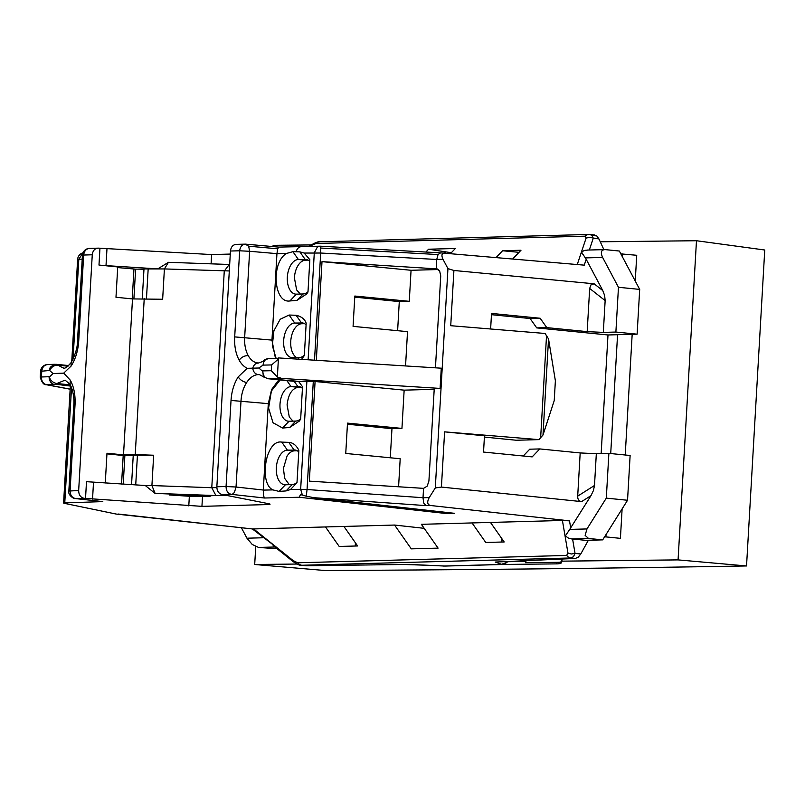 <?xml version="1.0" encoding="UTF-8"?>
<svg xmlns="http://www.w3.org/2000/svg" width="805" height="805" viewBox="0 0 805 805"><rect width="100%" height="100%" fill="white"/><g stroke="black" fill="none" stroke-linecap="round" stroke-linejoin="round"><path stroke-width="1.21" d="M678.072 559.898L746.537 565.955L764.75 250.013L696.476 240.735L678.072 559.898L561.95 561.155L560.823 563.52L557.493 563.862L502.531 564.466M556.325 563.882L556.416 562.343A18.113 1.087 -176.7 0 0 557.583 562.323A18.113 1.087 -176.7 0 0 560.914 561.91L562.061 559.042M525.423 560.693L525.474 561.508L507.643 561.699M526.208 560.662L525.403 562.685L525.474 561.508M556.416 562.343L525.403 562.685M311.294 244.921L273.106 245.334L273.036 246.582M255.728 546.615L254.702 564.496L325.3 570.544C474.517 569.779 614.929 568.25 746.537 565.955M696.476 240.735L600.248 241.782M562.081 559.042L561.95 561.155M425.785 565.221L404.221 564.476M296.934 564.043L254.702 564.496M302.871 322.996L294.711 323.036A17.388 10.002 -84.3 0 0 283.662 340.636A17.388 10.002 -84.3 0 0 291.984 357.672A17.388 10.002 -84.3 0 0 292.718 357.692L299.42 357.511A17.388 10.002 95.7 0 0 304.34 355.277M304.562 323.67L301.795 323.741A17.388 10.002 -84.3 0 0 290.746 341.35A17.388 10.002 -84.3 0 0 296.643 357.591M300.305 294.046L296.622 289.931L294.409 277.805A17.388 10.002 -84.3 0 1 305.457 260.196L308.224 260.126M306.534 259.452L298.383 259.492A17.388 10.002 -84.3 0 0 287.335 277.091A17.388 10.002 -84.3 0 0 295.646 294.127A17.388 10.002 -84.3 0 0 296.381 294.147L303.083 293.966A17.388 10.002 95.7 0 0 308.003 291.732M64.239 503.306L64.762 502.894L64.239 503.306L116.192 514.063L252.619 528.955L394.581 525.051L424.195 528.332M278.822 379.809L271.597 389.529L268.296 403.647L263.316 490.044L236.036 487.015L241.007 400.92C241.47 393.836 243.352 387.698 246.652 382.506C249.983 377.555 253.796 374.929 258.083 374.597C255.135 374.033 253.344 371.91 252.72 368.237C253.756 364.725 255.769 362.995 258.757 363.035C254.491 362.894 250.969 360.409 248.202 355.599C245.495 350.527 244.318 344.46 244.67 337.375L249.631 251.281L239.659 250.798L234.698 336.893C234.245 345.969 235.734 353.727 239.155 360.177C241.158 363.759 243.804 366.476 247.065 368.328L258.818 368.016L263.084 365.118A5217.064 312.602 3.3 0 1 271.637 364.937L278.399 359.03L278.46 357.923L441.271 368.197L440.104 388.413L434.247 388.574L428.914 480.998L427.203 486.14L423.561 488.353L423.017 497.721L307.057 489.521L313.296 381.389L315.087 381.5L309.341 481.149L423.561 488.353M440.405 252.851L584.249 265.147L586.201 259.311L602.804 290.605L594.14 283.793L591.001 284.849L589.673 288.442L587.177 331.63L603.317 332.395L615.885 332.052L618.461 287.284L602.623 257.439C600.349 252.337 601.194 249.731 605.179 249.62L619.337 251.029L639.693 289.408L618.461 287.284M236.71 244.378C233.128 244.479 231.045 246.692 230.451 251.009L216.857 486.743C216.948 491.131 218.759 493.737 222.291 494.552L268.749 503.719C270.842 504.192 270.389 504.473 267.391 504.574L201.934 506.355L84.102 498.315C80.57 497.5 78.759 494.904 78.669 490.507L92.263 254.772C92.857 250.456 94.94 248.242 98.532 248.141L211.624 254.571L230.27 254.068M496.313 257.318L502.572 250.747L520.996 250.244L512.855 258.787M425.875 252.046L428.562 249.218L455.368 248.493L450.82 253.263M428.562 249.218L451.333 252.73M440.597 252.871L438.041 254.551L436.753 259.441L442.981 259.27C441.1 255.054 441.804 252.881 445.115 252.75M320.4 246.199A7.245 0.654 93.2 0 1 320.42 246.189A7.245 0.654 93.2 0 1 320.752 248.051L438.041 254.551M304.169 253.052L309.845 259.663L307.983 292.024L306.715 293.966L296.944 300.406L289.911 300.949C273.71 303.646 270.832 262.45 286.53 253.434L292.909 251.693L299.852 251.854L304.169 253.052L320.692 253.032L320.752 248.051M286.53 253.434L276.95 253.645L277.655 248.795L278.872 247.125M230.451 251.009L239.659 250.798C240.242 246.481 242.295 244.267 245.807 244.167L278.731 247.095L319.917 246.189M223.448 264.292L183.117 262.833M229.667 264.493L168.446 262.309L164.401 268.93L229.294 270.953M211.111 263.487L211.624 254.571M99.951 248.272L98.985 265.056A14.49 0.865 -176.7 0 0 106.008 265.62L157.76 268.88L168.446 262.309M90.039 248.413C86.397 248.514 84.273 250.727 83.67 255.044L82.442 255.215A7.245 7.245 0 0 1 89.446 248.393L98.532 248.141M92.263 254.772L83.67 255.044L78.709 341.139C78.025 350.9 75.489 359.201 71.122 366.044L63.726 373.138L53.039 373.56L49.266 377.163C50.755 380.805 53.291 382.928 56.883 383.522L65.094 380.141L70.035 384.367L70.307 380.181C73.899 386.772 75.479 394.943 75.036 404.684L70.075 490.778C70.176 495.166 72.017 497.772 75.61 498.587L102.788 501.606L64.762 502.894L71.534 387.597M82.945 252.941L78.809 259.25A5195.319 311.304 3.3 0 1 82.211 259.13M577.265 264.523L586.121 238.039L585.024 236.177L316.073 243.502L311.273 245.525L311.354 244.972L309.925 246.4M519.014 252.327L502.572 250.747M518.5 252.337L518.47 252.901M589.32 250.003L593.205 238.371L591.977 235.452L589.904 234.497L587.036 234.808L585.024 236.177M586.121 238.039L589.612 237.395L598.94 238.944L596.746 235.915L593.999 234.949M587.982 250.083L585.295 250.305C579.731 251.844 582.558 253.645 583.625 255.316L586.211 259.321M276.95 253.645L249.631 251.281L248.665 246.199L277.655 248.795M216.847 487.589L211.775 487.719L224.263 271.094L229.254 264.503M142.274 298.645L143.994 268.92L164.401 268.93L162.65 299.259L132.503 298.917L115.98 297.266L117.731 266.938L98.985 265.056M117.691 267.572L135.612 269.152L133.902 298.876M143.974 269.293A14.49 0.865 -176.7 0 0 135.612 269.152M484.399 437.075L516.267 440.244L538.937 439.621L542.993 435.012L548.537 338.925L545.055 333.471L450.73 325.703L453.909 270.48L447.942 268.608L442.981 259.27M453.909 270.48L594.14 283.793M435.445 367.825L440.738 275.924L439.621 270.862L436.32 268.84L322 261.635L316.315 360.308M436.209 268.84L436.753 259.472L320.692 253.032L314.514 360.197M276.94 253.716L271.959 340.113L275.461 358.326M133.942 269.202L132.231 298.886M598.94 238.944L603.861 249.6M589.673 288.442L605.149 300.617L604.656 295.586L602.804 290.605M605.149 300.617L603.317 332.395M322 261.635L411.063 270.279L409.272 301.322L354.824 296.039L353.073 326.367L407.521 331.65L405.549 365.943M438.423 269.534L411.063 270.279M276.095 358.316L272.321 345.607L273.881 330.815L280.21 319.233L289.096 315.037L296.089 315.268C301.473 316.516 304.843 319.162 306.182 323.208L304.32 355.569L301.543 359.372M105.274 482.99L106.984 453.235L123.507 454.885L135.23 454.563L144.226 298.595M135.23 454.563L153.664 455.238L133.248 455.228L131.557 484.64M169.775 494.27L169.734 494.995L210.065 496.454L210.105 495.729L155.033 493.374L145.262 485.506L151.914 485.566L155.124 493.374L215.931 495.568L211.775 487.719L151.914 485.566L153.664 455.238M210.105 495.729L227.714 495.246M63.555 368.157L57.94 365.178C54.317 365.098 51.55 366.869 49.648 370.481L53.039 373.56M615.885 332.052L637.117 334.176L639.693 289.408M587.117 250.063L605.179 249.62M409.272 301.322L399.29 301.593L397.62 330.694M354.764 297.136L399.29 301.593M437.135 268.92L437.668 269.091M247.105 368.348L238.189 376.901C240.192 379.93 243.009 381.801 246.652 382.506M278.439 358.265L268.679 358.467A7.245 5.766 88.8 0 0 263.084 365.118L263.909 360.288M257.892 362.995L258.335 363.015C261.555 362.109 263.416 361.193 263.919 360.278L264.714 359.755M146.46 298.675L148.18 268.81M123.507 454.885L132.503 298.917M135.723 484.912L137.434 455.107M210.065 496.454L189.346 496.262L169.734 494.995M635.246 281.026L636.735 255.286L620.846 253.877M490.627 328.993L491.533 313.417L540.165 318.247L546.786 327.625L587.177 331.63M637.117 334.176L607.996 334.971L536.734 327.897L530.113 318.518L540.165 318.247M546.786 327.625L536.734 327.897M622.235 253.837L622.094 256.231M216.857 486.743A5217.064 312.602 3.3 0 1 226.064 486.532L231.025 400.437C231.629 391.361 234.014 383.512 238.189 376.901M258.818 368.016L262.742 371.347C263.024 375.522 264.805 377.978 268.085 378.712A7.245 4.166 95.7 0 1 267.773 378.702L263.466 376.7M258.083 374.597L259.532 374.647M264.322 377.404L263.416 376.76M263.406 376.76L262.752 370.894A5217.064 312.602 3.3 0 1 271.295 370.713L277.363 377.022L278.399 359.03M394.581 525.051L411.285 548.859L438.091 548.125L421.377 524.317L562.423 520.473L569.507 520.855L430.534 505.5C427.284 504.655 426.861 502.008 429.246 497.581L423.017 497.752L423.712 503.024L426.026 505.621L314.041 497.701L454.563 513.318L446.342 513.54L299.198 497.259L300.517 494.642L302.378 495.065L300.657 489.319L307.057 489.521L306.262 496.212L314.041 497.701M268.749 503.719L270.057 504.202M145.262 485.506L86.497 481.682L85.521 498.476M70.307 380.181L63.726 373.138M68.033 366.195L57.94 365.178L56.984 364.514A7.245 4.166 -84.3 0 0 56.229 364.313A7.245 4.166 -84.3 0 0 55.927 364.303C51.279 365.641 49.135 367.704 49.508 370.491L41.759 371.196L41.427 376.982A5217.064 312.602 3.3 0 1 49.135 376.71A7.245 6.058 -91.9 0 0 54.76 384.518L47.072 384.78A7.245 6.561 100.7 0 1 46.137 384.679C43.772 384.971 41.81 382.456 40.25 377.143L41.427 376.982A7.245 6.068 88 0 0 47.072 384.78L70.156 389.137M55.927 364.303L68.717 365.561M538.937 439.621L444.601 431.852L441.422 487.075L581.582 501.616C578.916 501.203 577.618 499.382 577.698 496.142L580.184 452.943L596.324 453.708L608.882 453.366L630.124 455.489L627.538 500.257L606.054 534.5L605.913 536.895L620.413 538.354L622.114 508.911M625.223 454.996L632.177 334.317M530.113 318.518L491.453 314.685M610.713 453.547L617.566 334.709M542.993 435.012L554.232 400.598L555.38 380.785L548.537 338.925M523.23 456.002L529.74 449.2L539.793 448.928L532.165 456.888L483.533 452.058L484.469 435.807L444.601 431.852M601.154 453.577L607.996 334.971M441.422 487.075L435.294 487.951L429.246 497.581M435.294 487.951L447.942 268.608M440.104 388.413L281.82 378.42L277.363 377.022M169.422 494.28L169.382 495.005M299.198 497.259L264.402 498.003L263.446 495.367L263.316 490.104L272.895 489.893C258.737 483.644 265.529 439.047 281.77 442.116L288.764 442.358C292.95 442.619 296.31 445.266 298.856 450.287L296.995 482.658L290.535 489.521L300.657 489.319L306.886 381.188L298.534 381.359L302.519 386.742L300.657 419.113L299.39 421.055L289.619 427.495L282.585 428.029L273.016 422.746L268.588 408.034L271.406 390.978L280.17 379.94M290.535 489.521L286.067 490.929L279.083 491.402L272.895 489.893M302.378 495.065L306.262 496.212M447.439 512.523L446.342 513.54M490.476 522.435L504.182 541.966L485.757 542.469L472.042 522.938M343.906 526.43L357.621 545.961L339.197 546.454L325.482 526.933M106.954 453.869L123.195 455.499L121.555 484.016M605.913 536.895L604.525 536.935L606.054 534.5M580.184 452.943L539.793 448.928M133.228 455.59L124.876 455.449L123.225 484.117M295.546 450.086L287.385 450.126A17.388 10.002 -84.3 0 0 276.377 467.091A17.388 10.002 -84.3 0 0 284.658 484.761A17.388 10.002 -84.3 0 0 285.393 484.781L292.084 484.6A17.388 10.002 95.7 0 0 297.005 482.366M252.337 528.945L271.969 543.898L273.841 546.152L293.05 561.538C297.337 564.426 300.013 565.684 301.09 565.281L570.665 557.976L573.452 556.748L575.042 553.407L571.359 553.981L567.958 553.075L562.423 520.473M502.139 564.506L495.226 562.061L575.344 558.439L578.221 557.221L580.777 553.981L575.042 553.407L572.596 539.038L568.692 538.283L565.382 535.909L569.709 529.408L586.966 528.945L606.306 498.134L627.538 500.257M596.324 453.708L594.492 485.485L593.416 490.557L590.981 495.659L569.709 529.408M253.535 528.885L293.111 560.562L293.101 561.558L293.111 560.562L297.659 562.775L566.619 555.45L567.958 553.075M355.236 546.021L355.418 542.832M501.797 542.027L501.978 538.837M123.195 455.499L124.876 455.449M241.389 527.728L246.944 538.203L252.217 544.442L258.556 547.44L277.061 548.738M580.777 553.981L588.364 540.256M604.525 536.935L602.683 539.873L585.698 540.336L572.596 539.038M301.211 565.291L306.313 565.774L408.95 564.406L445.366 566.056M608.882 453.366L606.306 498.134M602.683 539.873L588.525 538.454L585.134 535.375L586.966 528.945M296.089 315.268L301.412 322.855A17.388 10.002 95.7 0 1 302.147 322.875A17.388 10.002 95.7 0 1 306.091 324.828M299.842 251.854L305.075 259.311A17.388 10.002 95.7 0 1 305.809 259.331A17.388 10.002 95.7 0 1 309.754 261.283M315.087 381.5L404.15 390.143L401.947 428.411L347.498 423.128L345.748 453.457L400.196 458.739L398.586 486.773M313.296 381.389L306.886 381.188M70.89 387.99L71.403 387.597M443.454 566.046L501.062 564.456L506.224 562.584L507.18 561.518M401.947 428.411L391.965 428.683L390.284 457.783M434.197 389.328L404.15 390.143M281.82 378.42L268.085 378.712L298.534 381.359M299.208 386.541L291.048 386.581A17.388 10.002 -84.3 0 0 280.049 403.547A17.388 10.002 -84.3 0 0 288.321 421.216A17.388 10.002 -84.3 0 0 289.055 421.236L295.757 421.055A17.388 10.002 95.7 0 0 300.668 418.821M347.438 424.225L391.965 428.683M507.613 561.739L507.613 561.739C505.268 563.812 503.346 564.748 501.847 564.516L444.984 566.066L408.729 564.416M292.98 421.136L289.287 417.01L287.083 404.895C288.311 394.41 291.994 388.533 298.132 387.286L300.899 387.215M289.317 484.68L284.648 478.311L283.42 468.44L287.033 456.153C289.206 452.752 291.682 450.981 294.469 450.83L297.236 450.76M294.207 381.349L297.749 386.4A17.388 10.002 95.7 0 1 298.484 386.42A17.388 10.002 95.7 0 1 302.428 388.372M288.764 442.358L294.087 449.945A17.388 10.002 95.7 0 1 294.821 449.965A17.388 10.002 95.7 0 1 298.766 451.917M560.914 561.91L560.823 563.52M308.124 359.795L314.292 252.83L317.412 246.944L320.36 246.199M302.046 246.602C299.108 246.582 297.136 248.302 296.139 251.764M246.089 244.177A7.245 7.245 0 0 0 245.273 244.146L248.665 246.199M106.974 248.765L106.008 265.62M316.073 243.502L318.076 242.134L320.36 241.812M308.969 246.421L311.223 244.962C315.52 242.526 318.377 241.47 319.776 241.782L588.616 234.466M292.909 251.693L298.383 259.492L305.457 260.196M82.985 252.83A7.245 7.245 0 0 0 77.632 259.411L78.809 259.25L73.044 359.201M591.977 235.452L596.746 235.915M271.959 340.113L234.698 336.893M602.623 257.439L585.366 257.902M78.709 341.139L77.592 341.401M239.155 360.177C241.51 357.118 244.519 355.599 248.202 355.599M289.096 315.037L294.711 323.036L301.795 323.741M292.718 357.692L291.712 358.758M297.86 359.141L299.42 357.511M296.381 294.147L289.911 300.949M296.944 300.406L303.083 293.966M201.934 506.355L202.498 496.655M267.451 503.457L267.391 504.574M63.565 368.076C63.504 367.281 64.048 370.904 71.102 362.622L71.122 366.044M271.295 370.713L271.637 364.937M264.402 498.003L231.387 494.34C227.926 493.525 226.155 490.919 226.064 486.532L236.036 487.015L234.486 492.147A7.245 4.166 -83.7 0 1 231.387 494.34L222.291 494.552M188.793 505.902L189.346 496.262M84.102 498.315L75.61 498.587L102.788 501.606M430.534 505.5L426.026 505.621M78.669 490.507L68.968 491.04M93.511 482.245L92.545 499.1M48.23 364.564C44.537 364.645 42.373 366.859 41.759 371.196L40.582 371.367L40.25 377.143M268.296 403.647L231.025 400.437M75.036 404.684L73.929 404.945M546.555 335.283L540.628 438.081M285.393 484.781L279.083 491.402M286.067 490.929L292.084 484.6M570.715 527.949L569.507 520.855M566.619 555.45L568.441 557.201L570.665 557.976L575.344 558.439M297.659 562.775L299.48 564.526L301.714 565.301L306.313 565.774M56.883 383.522A7.245 4.166 95.7 0 1 55.847 384.257L70.931 386.138M581.582 501.616L590.981 495.659M246.944 538.203L263.346 537.76M588.525 538.454L571.329 538.917M274.887 546.998L258.556 547.44M577.698 496.142L594.492 485.485M70.317 384.871L56.974 383.532M298.132 387.286L291.048 386.581L286.862 380.614M289.055 421.236L282.585 428.029M289.619 427.495L295.757 421.055M294.469 450.83L287.385 450.126L281.77 442.116M440.335 252.851L320.42 246.189A7.245 7.245 0 0 0 319.867 246.189M245.294 244.146L236.187 244.358M590.015 234.517L594.533 234.959M71.102 362.622C75.358 354.673 77.481 347.579 77.481 341.32L82.442 255.215M77.632 259.411L71.736 361.616M263.97 360.348L268.679 358.467M259.441 374.637L263.416 376.77M40.582 371.367A7.245 7.245 0 0 1 47.565 364.544L55.263 364.283M118.063 514.013L252.458 528.955M75.278 498.577C74.141 499.201 67.67 495.055 68.848 490.949L73.808 404.855C74.231 400.659 73.768 391.371 70.035 384.367M70.146 389.207L46.137 384.679M70.236 387.769L63.585 503.065M296.602 381.59L267.773 378.702"/></g></svg>

